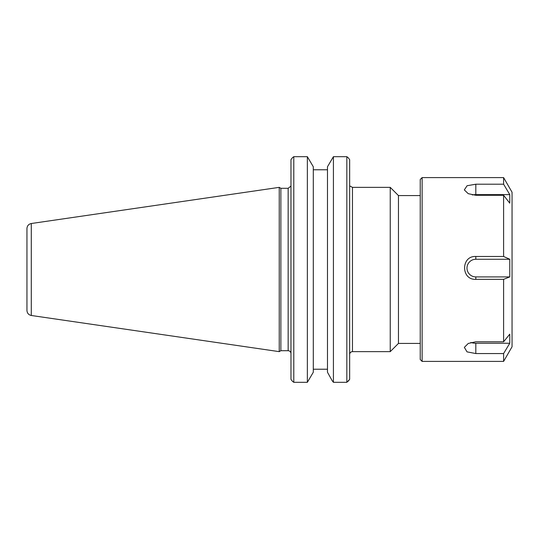 <?xml version="1.0" encoding="UTF-8"?>
<svg xmlns="http://www.w3.org/2000/svg" width="539" height="539" viewBox="0 0 539 539"><rect width="100%" height="100%" fill="white"/><g stroke="black" fill="none" stroke-linecap="round" stroke-linejoin="round"><path stroke-width="0.81" d="M352.459 187.356L390.236 187.356L390.236 351.644L352.459 351.644L352.459 187.356L350.141 186.137M420.238 195.583L398.462 195.583L398.462 343.417L420.238 343.417M349.649 159.645L348.201 157.725L349.649 159.645L349.649 379.355L346.833 382.313L333.419 382.313L332.112 380.588L327.476 372.247L327.476 166.753L333.419 156.687L346.833 156.687L348.201 157.725M346.833 156.687L346.833 382.313M290.972 159.645L292.421 157.725L290.972 159.645L290.972 379.355L292.421 381.275L290.972 379.355M280.866 269.5L280.866 188.3L279.242 187.356L279.242 351.644L280.866 350.7L280.866 269.5M292.421 157.725L293.789 156.687L307.358 156.687L313.3 166.753L313.3 372.247L307.358 382.313L307.358 156.687M307.358 382.313L293.789 382.313L293.789 156.687M293.789 382.313L292.421 381.275M313.3 369.228L327.476 369.228L313.3 369.228M333.419 156.687L333.419 382.313M348.201 381.275L349.649 379.355M327.476 169.772L313.3 169.772M26.95 269.5L26.95 310.464C27.159 313.206 28.607 314.877 31.289 315.483L31.289 223.517C28.607 224.123 27.159 225.794 26.95 228.536L26.95 269.5M509.773 194.613L509.773 203.169L503.601 195.286L475.816 195.286L468.223 193.669L464.322 189.91L467.084 185.739L475.816 184.203L503.601 184.203L509.773 194.613L475.816 194.613L475.816 184.203M472.299 194.963A8.826 4.278 180 0 1 475.816 194.613M509.773 343.249L503.601 353.55L475.816 353.55L467.037 351.873L464.342 347.365L468.27 343.451L475.816 341.78L503.601 341.78L509.773 334.16L509.773 343.249L475.816 343.249A8.826 4.548 -0 0 1 470.843 342.454M503.601 177.594L512.05 192.228L512.05 346.772L503.601 361.406L422.118 361.406L422.118 177.594L503.601 177.594L503.601 184.203M503.601 361.393L503.601 353.55M503.601 341.78L503.601 279.337L475.816 279.337C460.865 280.112 460.865 255.681 475.816 256.476L503.601 256.476L503.601 195.286M509.773 259.266L509.773 276.911L475.816 276.911A8.826 8.826 180 0 1 466.99 268.092A8.826 8.826 180 0 1 475.816 259.266L509.773 259.266L503.601 256.476M509.773 276.911L503.601 279.337M422.118 177.594L420.238 179.474L420.238 359.526L422.118 361.406M290.898 186.137L288.156 188.3L288.156 350.7C289.867 350.869 290.804 351.805 290.972 353.517M475.816 343.249L475.816 353.55M475.816 276.911L475.816 279.337M475.816 259.266L475.816 256.476M352.459 351.644C350.754 351.805 349.811 352.749 349.649 354.46M398.462 195.583L390.236 187.356M398.462 343.417L390.236 351.644M288.156 188.3L280.866 188.3M288.156 350.7L280.866 350.7M31.289 315.483L279.242 351.644M31.289 223.517L279.242 187.356"/></g></svg>
